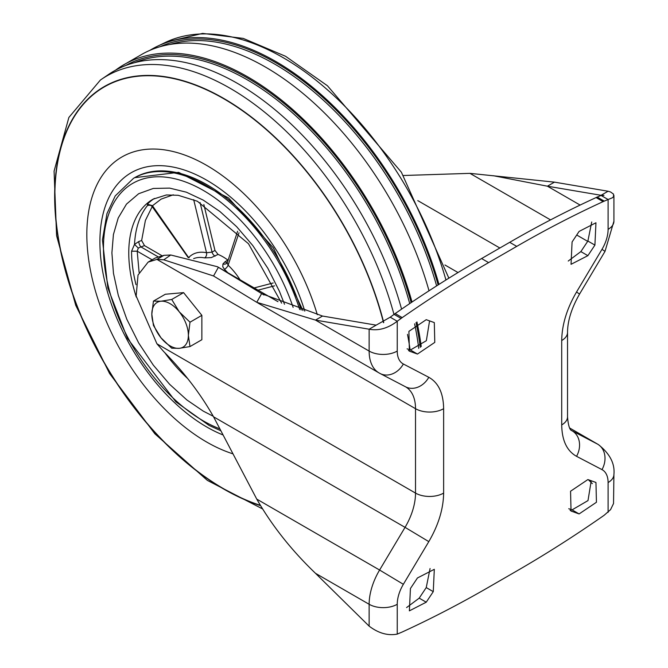 <?xml version="1.0" encoding="UTF-8"?>
<svg xmlns="http://www.w3.org/2000/svg" width="668" height="668" viewBox="0 0 668 668"><rect width="100%" height="100%" fill="white"/><g stroke="black" fill="none" stroke-linecap="round" stroke-linejoin="round"><path stroke-width="1" d="M224.206 177.003L224.231 177.02A169.363 97.787 60 0 1 224.231 177.02A169.363 97.787 60 0 1 317.317 314.686A169.413 97.812 -120 0 0 224.206 177.003A169.413 97.812 -120 0 0 87.157 224.531A169.413 97.812 -120 0 0 206.629 442.016A169.413 97.812 -120 0 0 232.998 453.848M260.203 505.309A238.885 137.925 60 0 1 54.826 196.275A238.885 137.925 60 0 1 92.576 95.165A238.885 137.925 60 0 1 253.23 118.77A238.885 137.925 60 0 1 383.507 322.686M260.178 505.267A238.902 137.925 60 0 1 80.051 313.275A238.902 137.925 60 0 1 92.602 95.148M213.276 416.281L203.264 411.129L186.898 399.973L169.63 384.309L153.264 365.07L138.66 342.926L126.786 319.204L118.311 295.415L113.468 273.296L111.898 252.871L113.418 234.56L118.211 217.985L126.477 204.116L138.66 193.72L153.264 188.451L169.63 188.109L186.364 192.184L203.264 200.124L219.889 211.48L236.639 226.677L252.78 245.54L267.868 268.327L279.416 291.29L284.51 304.266M149.999 50.292A247.786 143.061 60 0 1 156.521 46.693A247.786 143.061 60 0 1 275.75 61.456A247.786 143.061 60 0 1 438.959 284.409M115.597 70.148A248.346 143.386 60 0 1 121.776 65.948A248.346 143.386 60 0 1 248.012 77.02A248.346 143.386 60 0 1 412.022 302.036M416.941 321.934A248.346 143.386 60 0 1 421.241 346.567M121.776 65.948L143.278 53.54A248.346 143.386 60 0 1 265.346 67.009A248.346 143.386 60 0 1 429.023 290.797M393.978 314.428A247.127 142.676 60 0 0 100.409 80.026L109.226 73.998A247.786 143.061 60 0 1 401.577 309.142M407.497 334.376A247.786 143.061 60 0 1 410.102 349.882M173.288 194.797L161.155 199.097L152.471 205.736L147.386 204.141L147.62 205.368C139.762 215.046 135.387 228.055 134.51 244.388L131.571 251.193L137.199 251.193L139.103 272.402M227.696 272.644A45.658 26.361 -120 0 0 224.498 269.371L222.786 266.791L222.937 263.994L224.999 261.798L227.83 260.069A45.858 26.478 -120 0 0 218.06 254.424L211.322 257.597L204.625 257.898A45.658 26.361 -120 0 0 193.636 258.641M138.844 241.507A3.975 1.628 -109.9 0 0 140.931 246.918L138.301 248.062L134.51 244.388L138.844 241.507L141.633 240.497L144.505 245.624L161.823 255.619M151.026 205.226L147.62 205.368L149.866 204.851L151.937 206.262M152.195 206.629L145.407 220.407L141.633 240.497M203.849 204.517L214.962 250.433L218.06 254.424M227.137 262.399A3.975 2.28 58.4 0 1 224.999 261.798M188.652 257.639L152.471 205.736L152.271 206.479M138.301 248.062L137.199 251.193L152.104 259.802M224.498 269.371A3.975 1.478 133.6 0 0 228.122 265.188L227.078 262.557A3.975 2.881 21.7 0 1 227.078 262.574L227.078 262.574A3.975 2.881 21.7 0 1 222.937 263.994M189.161 257.731A3.975 3.206 -135.5 0 0 188.902 257.33A49.632 28.657 60 0 1 206.521 252.721L212.065 252.128L200.066 202.538M160.955 301.226A25.843 14.921 60 0 1 179.224 311.781L189.996 322.201L188.368 335.328L189.996 346.567L179.224 348.329L171.726 348.203L160.955 337.774L153.448 325.466L151.82 314.227L153.448 301.101L160.955 301.226L171.726 299.473L179.224 311.781A25.843 14.921 60 0 1 188.368 335.328A25.843 14.921 60 0 1 179.224 348.329A25.843 14.921 60 0 1 160.955 337.774A25.843 14.921 60 0 1 151.82 314.227A25.843 14.921 60 0 1 160.955 301.226M189.996 346.567L201.861 339.72L201.861 315.354L183.583 292.626L165.313 294.254L153.448 301.101M183.583 292.626L171.726 299.473M201.861 315.354L189.996 322.201M405.585 386.822A47.712 27.547 -60 0 1 405.643 386.856A47.712 27.547 -60 0 1 415.521 408.691L156.922 259.393L163.952 255.335L155.168 258.04L148.146 262.098L138.025 275.049L136.155 295.991L156.922 343.795L415.521 493.093A47.712 27.547 -60 0 1 405.05 527.353L213.543 416.79C200.525 393.786 183.934 372.076 163.769 351.644L156.922 343.795M403.439 175.5L469.938 173.354L554.457 182.139L547.426 186.197L493.418 175.734M580.116 205.068L547.426 186.197L601.066 195.298C604.924 195.357 604.924 195.407 601.066 195.457L597.217 197.068L604.248 201.126A47.712 27.547 120 0 0 603.12 201.627A1192.747 688.633 120 0 0 516.731 246.383L488.617 262.608A1192.747 688.633 120 0 0 402.228 317.609A47.712 27.547 120 0 0 401.092 318.419L397.243 321.25C387.891 328.347 378.522 331.002 369.137 329.207L315.496 320.106L256.754 302.312L261.606 293.636L322.519 316.048L376.159 325.149L390.221 317.191L397.243 321.25L397.243 351.076A19.881 11.481 180 0 1 369.137 351.076L315.496 320.106L322.519 316.048M263.977 295.005L217.476 266.741L170.766 254.992L163.769 259.81L213.543 275.967L218.394 267.292L277.855 301.619M163.952 255.335L170.766 254.992M588.366 479.733L592.341 483.64M554.457 182.139L608.097 191.24L601.066 195.298C604.924 195.357 604.924 195.407 601.066 195.457L601.066 195.298M257.798 302.93L379.015 372.911A47.712 27.547 120 0 1 369.137 351.076L369.137 329.207L376.159 325.149M256.754 302.312L213.543 275.967M148.146 262.098L156.922 259.393L163.769 259.81M213.543 416.79L256.754 499.105C271.909 525.557 291.49 550.29 315.496 573.311L369.137 626.141C378.489 633.239 387.857 635.894 397.243 634.099L401.092 632.487A47.712 27.547 120 0 0 402.228 631.995A1192.747 688.633 120 0 0 488.617 587.239L516.731 571.006A1192.747 688.633 120 0 0 603.12 516.005A47.712 27.547 120 0 0 604.248 515.203L610.569 509.634L613.533 503.522L613.917 474.43C615.003 463.525 609.767 453.539 598.219 444.479A47.712 27.547 120 0 0 597.626 444.153L569.545 427.938L598.219 444.479M608.097 191.24L610.569 191.983L613.533 194.129L613.541 196.617L612.414 197.778L608.097 199.515L601.066 195.457M401.092 318.419L394.07 314.361L390.221 317.191M394.07 314.361A47.712 27.547 -60 0 1 395.197 313.551A1192.747 688.633 -60 0 1 481.586 258.549L488.617 262.608M516.731 246.383L509.701 242.325L481.586 258.549M509.701 242.325A1192.747 688.633 -60 0 1 596.09 197.569A47.712 27.547 -60 0 1 597.217 197.068M407.088 348.846L410.428 349.999L417.458 354.057L409.384 351.143L408.908 331.353L426.234 319.68L434.309 322.594L434.785 342.383L417.458 354.057M429.574 320.84L426.351 340.705L410.428 349.999M587.89 255.66L580.859 251.602L587.89 241.048L594.912 245.106L587.89 255.66L571.04 264.311L572.084 241.975L579.106 231.42L595.956 222.77L594.912 245.106M591.723 221.985L587.89 241.048M580.859 251.602L568.243 261.038M568.744 508.724L572.084 509.876L579.106 513.934L571.04 511.028L570.555 491.23L587.89 479.566L595.956 482.471L596.44 502.269L579.106 513.934M591.23 480.718L587.999 500.582L572.084 509.876M426.234 602.202L419.203 598.144L426.234 587.59L433.265 591.648L426.234 602.202L409.384 610.853L410.428 588.508L417.458 577.962L434.309 569.311L433.265 591.648M430.075 568.526L426.234 587.59M419.203 598.144L406.595 607.571M561.713 408.691L561.713 340.521C561.938 324.74 566.89 308.558 576.542 291.999L601.993 249.323A27.831 16.065 120 0 0 608.097 229.341L608.097 199.515L604.248 201.126M156.521 46.693L166.148 42.076A247.127 142.676 60 0 1 445.948 280.001M436.621 285.904A245.064 141.491 -120 0 0 169.956 44.464M438.133 284.935A246.258 142.175 -120 0 0 275.75 62.708A246.258 142.175 -120 0 0 160.061 46.71M418.736 348.395A245.532 141.758 -120 0 0 414.611 323.838M409.718 303.589A245.532 141.758 -120 0 0 247.193 79.793A245.532 141.758 -120 0 0 134.527 62.683M411.154 302.621A246.726 142.451 -120 0 0 248.012 78.34A246.726 142.451 -120 0 0 125.768 65.489M420.272 347.343A246.726 142.451 -120 0 0 416.039 322.611M260.361 505.584A239.202 138.109 60 0 1 223.788 489.085A239.202 138.109 60 0 1 55.678 218.252A239.202 138.109 60 0 1 186.723 81.813A239.202 138.109 60 0 1 383.733 322.569M223.095 434.977A151.118 87.249 60 0 1 102.93 272.836A151.118 87.249 60 0 1 172.753 167A151.118 87.249 60 0 1 304.8 311.121M302.996 310.578L273.346 247.87L228.523 197.937L178.64 172.352L134.652 177.671A145.115 83.784 60 0 1 301.184 310.01M219.881 428.856A141.14 81.488 60 0 1 203.264 420.865A141.14 81.488 60 0 1 104.584 265.881A141.14 81.488 60 0 1 173.763 178.498A141.14 81.488 60 0 1 293.127 307.372M220.908 430.802L209.109 425.441L175.884 401.835L127.463 338.409L107.849 287.991L102.454 239.887L106.98 213.568L115.23 195.908L133.517 178.323A145.115 83.784 60 0 1 299.698 309.543M187.299 378.197A117.284 67.718 60 0 1 164.963 352.888M136.28 297.043A117.284 67.718 60 0 1 153.055 199.181L166.407 194.956L178.206 195.298L197.394 201.26L248.471 243.72L281.62 303.147M147.386 204.141A117.284 67.718 60 0 1 154.4 198.454M136.005 284.677A117.284 67.718 60 0 1 131.571 251.193M157.915 256.721L140.931 246.918L144.505 245.624M215.171 256.12A3.975 2.221 -120.4 0 1 212.065 252.128L214.962 250.433M254.182 287.933L273.162 282.973M239.019 232.756L228.122 265.188A49.632 28.657 60 0 1 240.062 279.783M204.625 257.898A3.975 2.889 -78.5 0 0 206.521 252.721L193.678 199.657M444.921 264.979L458.023 272.544M499.856 248.003L417.784 200.617M587.69 241.348L576.718 235.011M550.532 219.889L469.938 173.354M571.357 430.384L572.184 430.86A47.712 27.547 -60 0 1 571.591 430.534C571.783 430.526 568.602 430.918 567.533 416.807L567.533 332.405C567.6 320.782 571.608 307.998 579.557 294.062L605.008 251.385L613.917 221.225L613.917 195.382M397.243 351.076A27.831 16.065 120 0 0 403.355 364.002L428.806 377.295C438.459 382.706 443.402 393.176 443.635 408.691L443.635 493.093C443.402 508.882 438.459 525.056 428.806 541.623L405.05 527.353L379.599 570.029L256.754 499.105M428.806 541.623L403.355 584.3L379.599 570.029A47.712 27.547 120 0 0 369.137 604.281L315.496 573.311M403.355 584.3A27.831 16.065 120 0 0 397.243 604.281A19.881 11.481 180 0 1 369.137 604.281L369.137 626.141M608.097 512.364L608.097 482.546A27.831 16.065 120 0 0 601.993 469.621A19.881 16.224 -62.4 0 0 597.626 444.153L572.184 430.86A19.881 16.224 117.6 0 1 576.542 456.327C566.89 450.908 561.947 440.446 561.713 424.923A19.881 11.481 0 0 0 567.533 416.807M572.084 511.504L570.105 510.36M410.428 351.618L408.457 350.483M561.713 424.923L561.713 340.521A19.881 11.481 -0 0 0 567.533 332.405M576.542 291.999L579.557 294.062M601.993 249.323L605.008 251.385M608.097 229.341A19.881 11.481 0 0 0 613.917 221.225M596.09 197.569L603.12 201.627M395.197 313.551L402.228 317.609M403.355 364.002A19.881 16.224 117.6 0 1 380.092 373.504L405.643 386.856M428.806 377.295A19.881 16.224 117.6 0 1 405.543 386.797M443.635 408.691A19.881 11.481 180 0 1 415.521 408.691L415.521 493.093A19.881 11.481 180 0 0 443.635 493.093M397.243 604.281L397.243 634.099M608.097 482.546A19.881 11.481 0 0 0 613.917 474.43M601.993 469.621L576.542 456.327M166.148 42.076L202.629 33.4L243.202 38.393L285.52 56.262L327.437 85.754L401.368 172.194L448.871 278.172M100.409 80.026L68.871 117.468L54.083 171.125L56.588 235.687L75.734 305.326L109.594 373.537L154.892 433.824L207.364 480.392L262.274 508.774M134.652 177.671L133.517 178.323M274.523 285.837L258.023 290.154M227.454 262.257L237.599 231.245M188.142 257.539L151.937 206.27M217.476 266.741L277.98 301.669M379.015 372.911L380.092 373.504"/></g></svg>
